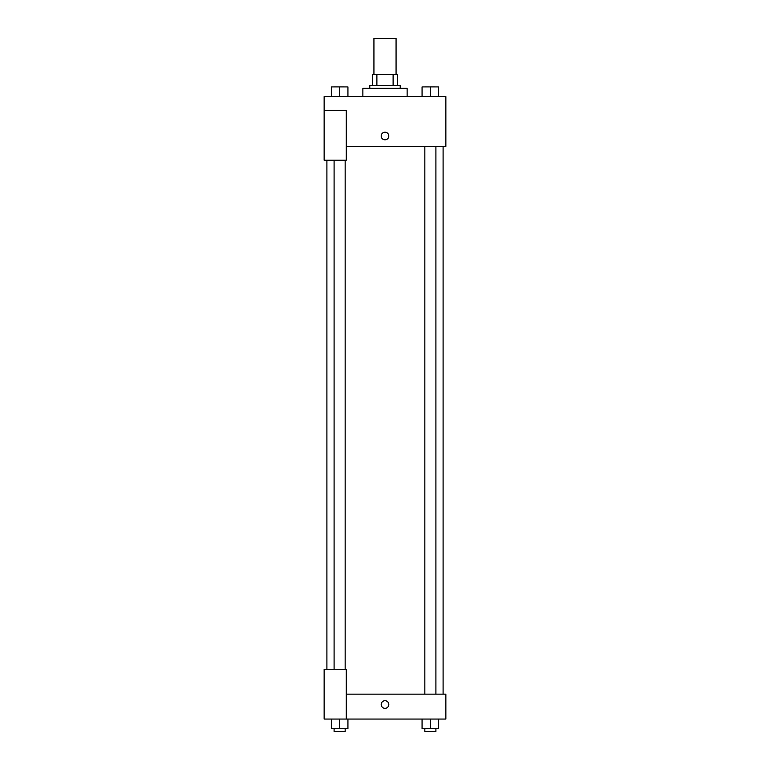 <?xml version="1.0" encoding="UTF-8"?>
<svg xmlns="http://www.w3.org/2000/svg" width="770" height="770" viewBox="0 0 770 770"><rect width="100%" height="100%" fill="white"/><g stroke="black" fill="none" stroke-linecap="round" stroke-linejoin="round"><path stroke-width="1.16" d="M396.069 74.469L396.069 38.5L373.931 38.5L373.931 74.469M376.886 85.528L376.886 74.469L372.555 74.469L372.555 85.528L372.555 74.469M376.886 74.469L397.445 74.469L397.445 85.528M393.114 85.528L393.114 74.469M369.783 88.3L369.783 85.528L400.217 85.528L400.217 88.3M407.128 96.597L407.128 88.3L362.872 88.3L362.872 96.597M324.141 110.428L324.141 160.227L346.269 160.227L346.269 110.428L324.141 110.428L324.141 96.597L445.859 96.597L445.859 146.396L346.269 146.396M381.198 136.02A3.802 3.802 0 0 1 386.906 132.729A3.802 3.802 0 0 1 386.906 139.312A3.802 3.802 0 0 1 381.198 136.02M346.269 694.155L445.859 694.155L445.859 719.055L324.141 719.055L324.141 669.255L346.269 669.255L346.269 719.055M381.198 704.521A3.802 3.802 0 0 1 386.906 701.229A3.802 3.802 0 0 1 386.906 707.822A3.802 3.802 0 0 1 381.198 704.521M422.066 719.055L422.066 728.738L438.669 728.738L438.669 719.055L438.669 728.738M430.372 728.738L430.372 719.055M435.907 728.738L435.907 731.5L424.838 731.5L424.838 728.738M331.331 719.055L331.331 728.738L347.934 728.738L347.934 719.055L347.934 728.738M339.628 728.738L339.628 719.055M345.162 728.738L345.162 731.5L334.093 731.5L334.093 728.738M422.066 96.597L422.066 86.914L438.669 86.914L438.669 96.597L438.669 86.914M430.372 96.597L430.372 86.914L424.838 86.895M435.907 86.914L430.372 86.895M331.331 96.597L331.331 86.914L347.934 86.914L347.934 96.597L347.934 86.914M339.628 96.597L339.628 86.914L334.093 86.895M345.162 86.914L339.628 86.895M443.097 694.155L443.097 146.396M326.904 669.255L326.904 160.227M424.838 146.396L424.838 694.155M435.907 146.396L435.907 694.155M345.162 669.255L345.162 160.227M334.093 669.255L334.093 160.227"/></g></svg>
